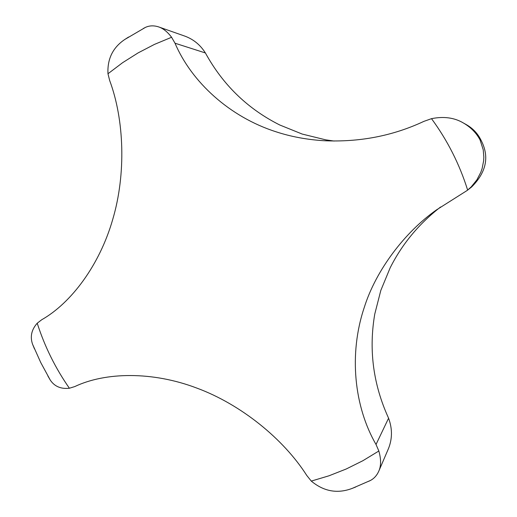 <?xml version="1.0" encoding="UTF-8"?>
<svg xmlns="http://www.w3.org/2000/svg" width="517" height="517" viewBox="0 0 517 517"><rect width="100%" height="100%" fill="white"/><g stroke="black" fill="none" stroke-linecap="round" stroke-linejoin="round"><path stroke-width="0.78" d="M368.666 481.314L370.463 480.455C374.088 478.516 376.848 475.459 378.728 471.291C381.152 466.05 381.191 459.283 378.845 451.005L376.027 444.478C354.223 406.756 348.542 354.21 364.304 307.331C375.937 270.281 404.733 232.191 436.529 209.863L467.252 190.411L471.168 186.934L476.868 179.89L480.797 172.329L482.128 168.484L483.628 160.845L483.834 157.097L483.24 149.865L480.067 139.926C476.396 132.979 470.845 127.337 463.413 122.994C454.404 117.643 443.767 116.202 431.508 118.664L423.882 121.372C392.778 135.945 359.296 142.388 323.435 140.695C306.529 139.577 290.767 136.617 276.162 131.829C229.535 116.945 191.542 81.977 175.011 43.215L171.586 37.269C167.476 31.847 163.172 28.396 158.667 26.916C153.866 25.365 149.445 25.527 145.413 27.401L143.332 28.493M440.574 206.994C418.919 223.79 402.116 244.063 390.173 267.8L380.822 290.412L374.767 314.065C368.86 348.497 372.88 381.901 386.845 414.279L388.577 418.214C392.668 429.284 392.384 439.993 387.718 450.352L378.728 471.291M158.667 26.916L183.574 35.673C192.822 38.762 200.092 44.527 205.385 52.954L207.479 56.644C224.798 86.707 248.903 109.494 279.794 125.004L302.212 134.065L325.781 139.849L334.163 141.057M47.861 375.949L50.214 379.995C54.453 386.425 60.844 389.178 69.394 388.241L74.791 386.567C105.462 371.988 152.496 371.245 196.718 388.047C240.967 404.359 283.613 439.036 306.768 475.459L311.286 481.094C323.868 491.531 337.511 493.961 352.213 488.391L355.735 486.995M128.578 37.05L124.849 39.441C112.868 47.474 107.239 58.912 107.975 73.75L109.682 80.555C124.293 119.705 126.193 173.958 112.758 219.318C99.729 264.924 71.268 303.001 41.715 319.745L37.224 323.209C31.479 329.704 29.934 336.735 32.584 344.296L34.471 348.865M463.413 122.994L466.625 124.804C472.751 128.352 477.404 133.192 480.577 139.325L481.56 141.257C489.463 157.2 486.148 172.439 471.62 186.98L467.252 190.411M378.845 451.005L362.869 460.725L346.203 469.003L328.967 475.802L311.286 481.094M431.508 118.664C447.502 140.424 459.542 164.238 467.646 190.101M107.975 73.75L122.594 62.699L138.129 52.883L154.499 44.378L171.586 37.269M205.385 52.954L175.011 43.215M388.577 418.214L376.027 444.478M69.394 388.241C55.403 368.188 44.675 346.513 37.224 323.209M370.463 480.455L352.213 488.391M145.413 27.401L124.849 39.441M50.214 379.995L40.714 362.482L32.584 344.296M480.577 139.325L481.56 141.257"/></g></svg>
